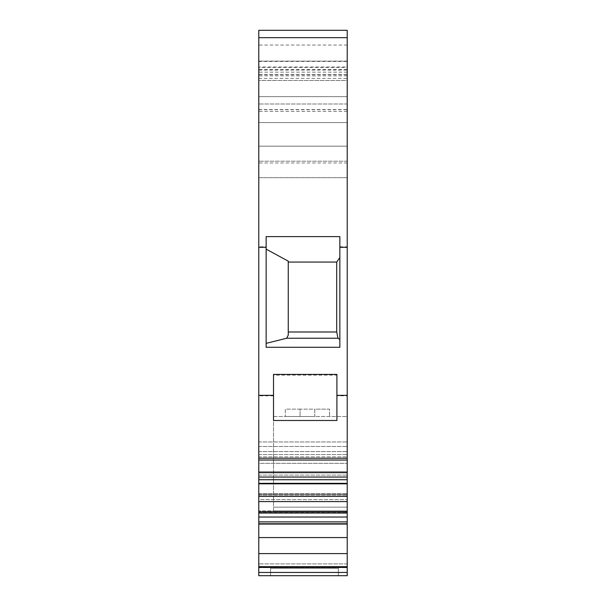 <?xml version="1.0" encoding="UTF-8"?>
<svg xmlns="http://www.w3.org/2000/svg" width="606" height="606" viewBox="0 0 606 606"><rect width="100%" height="100%" fill="white"/><g stroke="black" fill="none" stroke-linecap="round" stroke-linejoin="round"><path stroke-width="0.45" stroke-dasharray="3.03 2.27" d="M273.518 416.504L347.223 416.504L347.223 575.7L347.223 510.843L273.518 510.843L273.518 416.504L347.223 416.504L347.223 510.843L258.777 510.843L258.777 563.906L258.777 510.843L273.518 510.843L273.518 507.154L347.223 507.154L273.518 507.154L273.518 416.504M314.794 416.504L285.312 416.504L314.794 416.504L314.794 409.133L329.535 409.133L329.535 416.504L329.535 409.133L314.794 409.133L314.794 416.504L314.794 409.133L300.053 409.133L300.053 416.504L300.053 409.133L285.312 409.133L285.312 416.504L285.312 409.133L300.053 409.133L300.053 416.504L300.053 409.133L314.794 409.133L314.794 416.504M347.223 460.03L347.223 441.963L347.223 460.03L258.777 460.03L258.777 441.963L258.777 477.043L258.777 472.915L347.223 472.915L347.223 456.863L347.223 477.043L347.223 441.963L347.223 460.03L347.223 458.219L258.777 458.219L258.777 460.03M258.777 479.732L258.777 572.45L347.223 572.45L347.223 456.863L347.223 472.915L258.777 472.915L258.777 463.348L347.223 463.348L258.777 463.348L258.777 456.863L347.223 456.863L258.777 456.863L258.777 479.732L347.223 479.732M347.223 572.45L347.223 575.7L258.777 575.7L258.777 563.906L258.777 572.45M258.777 458.219L258.777 395.839L273.518 395.839L273.518 375.137L336.906 375.137L336.906 395.839L347.223 395.839L347.223 458.219M347.223 395.839L347.223 30.3L347.223 177.702L258.777 177.702L258.777 122.579L347.223 122.579L258.777 122.579L258.777 96.634L347.223 96.634L347.223 177.702L258.777 177.702L258.777 246.801L266.148 246.801L266.148 347.283M347.223 61.426L347.223 96.634L347.223 61.108L347.223 75.848L347.223 61.426L258.777 61.426L258.777 96.634L258.777 80.431L347.223 80.462L347.223 96.634L258.777 96.634L258.777 61.426M258.777 67.402L258.777 80.462L347.223 80.431L347.223 67.008L258.777 67.008L258.777 67.402L347.223 67.402M347.223 111.375L258.777 111.375L258.777 96.634L347.223 96.634L258.777 96.634L347.223 96.634L258.777 96.634L258.777 30.3L347.223 30.3L347.223 67.008M339.852 347.253L339.852 236.613L339.852 347.253L266.148 347.253M339.852 347.283L339.852 236.613L266.148 236.613L266.148 343.367L266.148 246.801M258.777 483.823L347.223 483.823M258.777 513.062L258.777 499.639L347.223 499.639L258.777 499.639L258.777 493.587L258.777 513.062L347.223 513.062M258.777 494.375L258.777 493.587L258.777 494.375L347.223 494.375L258.777 494.375M258.777 517.032L347.223 517.032M258.777 521.895L258.777 523.516L347.223 523.516L258.777 523.516L258.777 521.895L347.223 521.895M258.777 477.043L258.777 456.863L258.777 477.043L347.223 477.043M347.223 45.041L258.777 45.041L258.777 30.3L347.223 30.3L258.777 30.3L258.777 67.008M258.777 70.038L347.223 70.038M258.777 45.041L258.777 177.702L347.223 177.702L258.777 177.702L258.777 146.16L347.223 146.16L258.777 146.16L258.777 111.375M347.223 104.005L258.777 104.005L347.223 104.005M339.852 246.801L347.223 246.801M336.906 395.839L336.906 420.481L273.518 420.481L273.518 395.839M258.777 395.839L258.777 246.801M339.852 339.496L337.974 338.246L286.63 338.246L288.259 335.179L288.259 331.982L336.716 331.982L288.259 331.982L288.259 262.072L288.259 335.179L288.259 261.156L288.259 262.072L288.259 261.156L266.148 249.142M270.571 575.7L338.375 575.7L270.571 575.7L338.375 575.7L270.571 575.7L270.571 568.33L270.571 575.7L270.571 568.33L338.375 568.33L338.375 575.7L338.375 568.33L270.571 568.33L338.375 568.33L338.375 575.7L338.375 568.33L270.571 568.33L270.571 575.7M347.223 575.7L258.777 575.7L347.223 575.7M337.974 338.246L336.716 331.982L336.716 262.072L288.259 262.072L336.716 262.072L336.716 331.982L336.716 262.072L339.852 257.565M286.63 338.246L266.148 343.367M347.223 75.848L258.777 75.848M347.223 61.108L258.777 61.108L347.223 61.108M347.223 563.906L258.777 563.906L347.223 563.906M336.906 375.137L336.906 420.481L273.518 420.481L273.518 375.137M273.518 374.417L273.518 420.481L336.906 420.481L336.906 374.417M288.259 331.982L336.716 331.982M288.259 262.072L336.716 262.072M258.777 454.591L347.223 454.591L258.777 454.591M258.777 451.584L347.223 451.584L258.777 451.584M258.777 446.516L347.223 446.516L258.777 446.516M258.777 472.051L347.223 472.051M258.777 475.089L347.223 475.089L258.777 475.089M258.777 483.338L347.223 483.338M258.777 496.397L347.223 496.397M258.777 501.586L347.223 501.586M258.777 511.737L347.223 511.737M258.777 512.214L347.223 512.214L258.777 512.214M258.777 495.17L347.223 495.17L258.777 495.17M258.777 524.061L347.223 524.061M258.777 537.56L347.223 537.56M258.777 553.589L347.223 553.589M258.777 566.943L347.223 566.943L258.777 566.943M258.777 567.375L347.223 567.375M347.223 37.67L258.777 37.67M258.777 74.72L347.223 74.72M347.223 161.196L258.777 161.196L347.223 161.196M258.777 109.678L347.223 109.678M258.777 109.527L347.223 109.527M258.777 78.409L347.223 78.409M347.223 69.599L258.777 69.599M347.223 162.969L258.777 162.969M347.223 72.159L258.777 72.159M347.223 74.523L258.777 74.523M258.777 441.963L347.223 441.963L258.777 441.963M258.777 493.587L347.223 493.587L258.777 493.587M258.777 567.655L347.223 567.655L258.777 567.655M258.777 566.678L347.223 566.678"/><path stroke-width="0.91" d="M347.223 247.301L347.223 30.3L258.777 30.3L258.777 395.339L273.518 395.339L273.518 420.481L336.906 420.481L336.906 395.339L347.223 395.339L347.223 247.301L339.852 247.301L339.852 236.613L266.148 236.613L266.148 347.283L339.852 347.283L339.852 247.301M258.777 513.062L347.223 513.062L347.223 572.45L258.777 572.45L258.777 472.051L347.223 472.051L347.223 395.339M347.223 472.051L347.223 513.062M258.777 572.45L258.777 575.7L347.223 575.7L347.223 572.45M258.777 521.895L347.223 521.895M258.777 517.032L347.223 517.032M258.777 483.823L347.223 483.823M258.777 472.051L258.777 395.339M347.223 460.03L258.777 460.03M347.223 458.219L258.777 458.219M258.777 247.301L266.148 247.301M336.906 395.339L336.906 374.417L273.518 374.417L273.518 395.339M266.148 249.142L288.259 261.156L288.259 335.179L286.63 338.246L337.974 338.246L336.716 331.982L288.259 331.982M288.259 262.072L336.716 262.072L339.852 257.565M266.148 343.367L286.63 338.246M336.716 262.072L336.716 331.982M339.852 339.496L337.974 338.246M258.777 567.375L347.223 567.375M258.777 553.589L347.223 553.589M258.777 537.56L347.223 537.56M258.777 524.061L347.223 524.061M258.777 511.737L347.223 511.737M258.777 501.586L347.223 501.586M258.777 496.397L347.223 496.397M258.777 483.338L347.223 483.338M258.777 479.732L347.223 479.732M347.223 37.67L258.777 37.67M258.777 566.678L347.223 566.678M258.777 477.043L347.223 477.043"/></g></svg>
